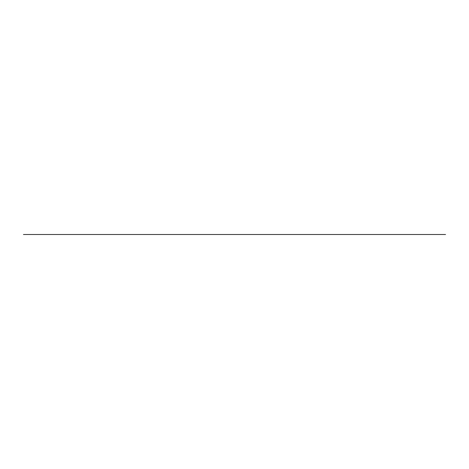 <?xml version="1.0" encoding="UTF-8"?>
<svg xmlns="http://www.w3.org/2000/svg" width="469" height="469" viewBox="0 0 469 469"><rect width="100%" height="100%" fill="white"/><g stroke="black" fill="none" stroke-linecap="round" stroke-linejoin="round"><path stroke-width="0.7" d="M445.55 234.5L279.712 234.5M282.098 234.5L187.213 234.5M189.599 234.5L23.45 234.5"/></g></svg>
